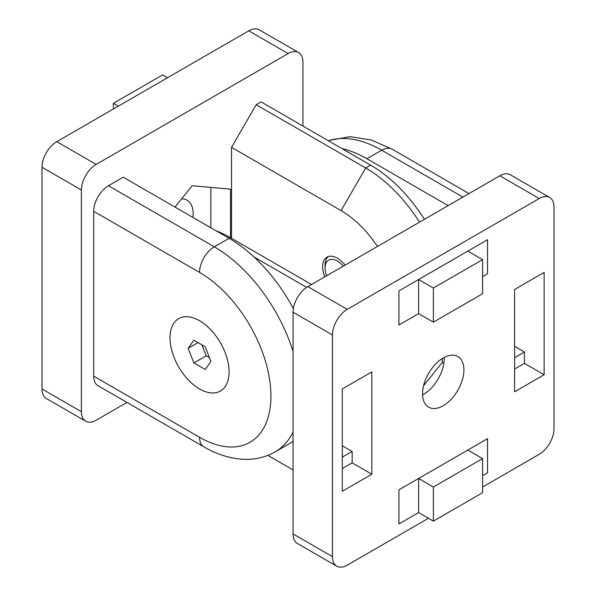 <?xml version="1.0" encoding="UTF-8"?>
<svg xmlns="http://www.w3.org/2000/svg" width="596" height="596" viewBox="0 0 596 596"><rect width="100%" height="100%" fill="white"/><g stroke="black" fill="none" stroke-linecap="round" stroke-linejoin="round"><path stroke-width="0.89" d="M199.541 388.95A41.772 24.116 60 0 1 170.009 337.79A41.772 24.116 60 0 1 199.541 320.737A41.772 24.116 60 0 1 229.08 371.897A41.772 24.116 60 0 1 199.541 388.95A41.772 24.116 60 0 1 172.251 352.139A41.772 24.116 60 0 1 178.658 318.666A41.772 24.116 60 0 1 220.431 342.782A41.772 24.116 60 0 1 220.431 391.021A41.772 24.116 60 0 1 199.541 388.95M324.775 276.857A20.882 12.062 60 0 1 326.943 257.174A20.882 12.062 60 0 1 345.069 265.138M231.539 238.311L231.539 147.361L256.153 104.732L261.078 101.886L370.615 165.129L365.691 167.968L256.153 104.732M231.539 147.361L341.076 210.604A81.801 47.226 60 0 1 377.439 246.446M419.524 222.152A116.615 67.326 -120 0 0 365.691 167.968L341.076 210.604M93.706 211.312L199.541 272.417A100.948 58.281 60 0 1 270.927 396.057A100.948 58.281 60 0 1 199.541 437.27A20.882 12.062 120 0 0 203.869 446.829L98.027 385.724A20.882 12.062 -60 0 1 93.706 376.158L93.706 211.312A20.882 12.062 -60 0 1 108.472 185.736L123.238 177.206L229.08 238.311L214.314 246.841L108.472 185.736M42.011 167.26L81.399 189.997A20.882 12.062 -60 0 1 96.165 164.414L56.784 141.677A20.882 12.062 120 0 0 42.011 167.26L42.011 388.95A20.882 12.062 120 0 0 46.339 398.515L85.72 421.253A20.882 12.062 -60 0 1 81.399 411.687L42.011 388.95M81.399 189.997L81.399 411.687M248.77 30.836L288.151 53.573A20.882 12.062 -60 0 1 298.596 52.537L259.215 29.8A20.882 12.062 120 0 0 248.77 30.836L56.784 141.677M298.596 52.537A20.882 12.062 -60 0 1 302.924 62.096L302.924 126.047M126.97 402.427L96.165 420.217A20.882 12.062 -60 0 1 85.72 421.253M203.869 446.829C217.533 454.815 231.39 458.987 245.433 459.352C256.161 459.509 266.092 456.998 275.225 451.828L289.999 443.305A121.837 70.343 -120 0 0 293.076 441.331M293.366 308.683A121.837 70.343 -120 0 0 229.08 238.311L230.309 237.603L311.537 284.501M424.449 219.306A116.615 67.326 -120 0 0 370.615 165.129M181.631 198.833A29.241 16.882 -60 0 1 187.084 200.204A29.241 16.882 -60 0 1 192.895 217.421M174.993 207.088L192.158 185.736L230.525 189.163L230.525 237.73M210.835 187.405L210.835 227.784M288.151 53.573L96.165 164.414M216.117 230.831A116.615 67.326 60 0 1 230.309 237.603M549.661 197.485L510.28 174.747A20.882 12.062 120 0 0 499.835 175.783L539.216 198.52A20.882 12.062 -60 0 1 549.661 197.485A20.882 12.062 -60 0 1 553.989 207.05L553.989 428.74A20.882 12.062 -60 0 1 539.216 454.323L482.604 487.007M428.457 518.267L347.23 565.164A20.882 12.062 -60 0 1 336.785 566.2A20.882 12.062 -60 0 1 332.456 556.642L332.456 334.945A20.882 12.062 -60 0 1 347.23 309.369L539.216 198.52M544.141 272.417L544.141 374.742L514.601 391.796L514.601 289.47L544.141 272.417M371.844 474.215L342.305 491.268L342.305 388.95L371.844 371.897L371.844 474.215L352.154 462.846L342.305 468.53M487.528 472.792L482.604 475.638L487.528 472.792L487.528 438.686L487.528 472.792M433.381 521.113L418.608 512.582L398.918 523.951L398.918 489.845L418.608 478.476L418.608 512.582L398.918 523.951L398.918 489.845L487.528 438.686L467.838 450.055L482.604 458.585L433.381 487.007L433.381 521.113L482.604 492.691L482.604 458.585M433.381 322.16L418.608 313.63L398.918 324.999L398.918 290.893L418.608 279.524L418.608 313.63L398.918 324.999L398.918 290.893L487.528 239.734L487.528 273.84L482.604 276.686L487.528 273.84L487.528 239.734L467.838 251.102L482.604 259.632L433.381 288.054L433.381 322.16L482.604 293.739L482.604 259.632M463.897 369.907A29.241 16.882 -60 0 1 451.135 399.335A29.241 16.882 -60 0 1 428.606 407.165A29.241 16.882 -60 0 1 428.606 373.401A29.241 16.882 -60 0 1 457.84 356.52A29.241 16.882 -60 0 1 463.897 369.907M347.23 309.369L307.849 286.631A20.882 12.062 120 0 0 293.076 312.207L332.456 334.945M332.456 556.642L293.076 533.904L293.076 312.207M293.076 533.904A20.882 12.062 120 0 0 297.404 543.463L336.785 566.2M341.97 148.59A121.837 70.343 60 0 1 366.92 158.73L381.686 150.207L462.913 197.105M448.147 205.627L366.92 158.73M306.664 287.369L254.03 256.98M293.076 469.953L267.842 455.381M514.601 346.321L524.45 352.005L514.601 357.689M524.45 352.005L524.45 363.374L514.601 369.058M342.305 445.793L352.154 451.477L342.305 457.162M352.154 451.477L352.154 462.846M544.141 374.742L524.45 363.374M422.571 394.88A29.241 16.882 120 0 0 444.206 358.539A29.241 16.882 120 0 0 444.184 357.436M423.592 385.701L442.21 362.532L442.21 358.583M442.21 362.532L443.804 363.456M307.849 286.631L499.835 175.783M328.24 256.593A20.882 12.062 -120 0 0 325.073 265.317L325.073 268.155A17.403 10.05 60 0 1 343.266 266.181M326.571 275.814A17.403 10.05 60 0 1 325.073 268.155M188.172 348.28L193.856 340.189L205.225 346.753L210.91 361.407L205.225 369.498L193.856 362.927L188.172 348.28L198.021 342.596M201.902 344.838L206.164 355.827L209.494 357.742M193.856 362.927L206.164 355.827M418.608 478.476L433.381 487.007M418.608 279.524L433.381 288.054M167.543 77.733L162.619 74.887L113.396 103.309L118.313 106.155M113.396 108.994L113.396 103.309M199.541 272.417A20.882 12.062 -60 0 1 214.314 246.841A121.837 70.343 -120 0 1 293.076 351.498M275.225 451.828A121.837 70.343 -120 0 0 293.076 432.085M199.541 437.27L93.706 376.158M469.03 193.573L392.131 149.171A20.882 12.062 120 0 0 381.686 150.207A121.837 70.343 60 0 0 328.396 140.753M328.158 140.619L350.038 136.648L371.233 139.971L392.131 149.171"/></g></svg>
